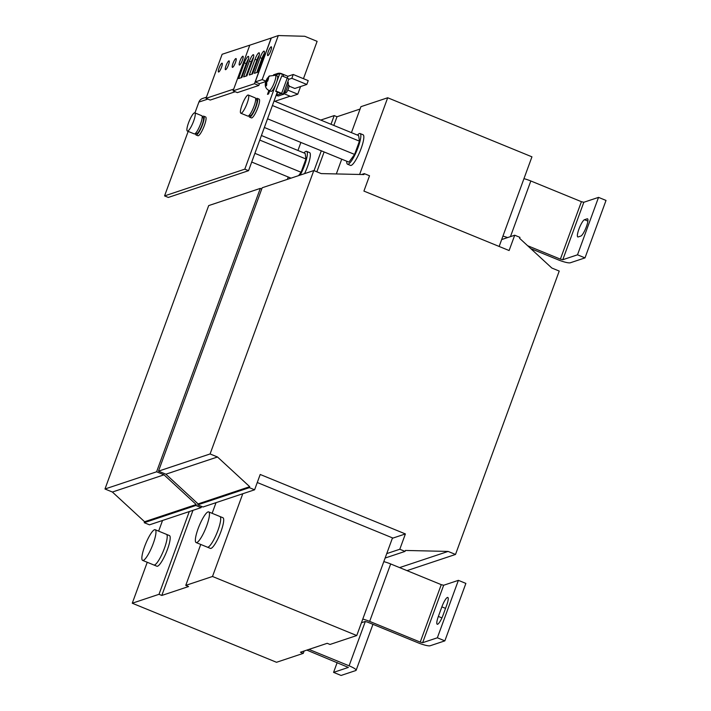 <?xml version="1.0" encoding="UTF-8"?>
<svg xmlns="http://www.w3.org/2000/svg" width="711" height="711" viewBox="0 0 711 711"><rect width="100%" height="100%" fill="white"/><g stroke="black" fill="none" stroke-linecap="round" stroke-linejoin="round"><path stroke-width="1.07" d="M261.737 188.975L260.306 188.388L208.687 205.595L104.979 488.999L112.382 492.03L144.591 521.732L144.244 522.692L149.488 524.834L201.106 507.627L201.551 506.419M260.306 188.388L156.598 471.793L104.979 488.999M156.598 471.793L164.001 474.824L112.382 492.03M164.001 474.824L196.218 504.526L144.591 521.732M196.218 504.526L195.863 505.485L144.244 522.692M195.863 505.485L201.106 507.627M320.75 120.07L334.197 115.591L335.13 115.973L337.005 116.746L333.823 125.429M189.286 511.573L159.006 594.307L161.815 595.454L192.965 510.347M159.006 594.307L132.264 603.221L276.517 662.288L303.259 653.373L304.13 651M161.815 595.454L188.566 586.539L185.758 585.393L212.5 576.479L213.442 576.861L356.753 635.545L330.011 644.459L327.202 643.313L300.451 652.227L303.259 653.373M324.118 151.958L316.848 171.813M334.197 115.591L331.015 124.274M321.301 150.812L314.04 170.658M287.368 179.376L288.231 177.003M297.945 150.474L300.877 142.449M132.264 603.221L147.248 562.277M158.642 531.144L162.535 520.488M304.548 173.644A16.566 3.475 -67.7 0 0 307.579 166.49A16.566 3.475 -67.7 0 0 309.578 152.589L306.583 151.363A16.566 3.475 112.3 0 1 304.584 165.263A16.566 3.475 112.3 0 1 300.166 175.11M303.97 152.936A16.566 3.475 112.3 0 1 306.583 151.363M155.194 529.731A16.566 3.475 112.3 0 1 152.678 545.008A16.566 3.475 112.3 0 1 143.311 560.384A16.566 3.475 112.3 0 1 142.635 560.392A16.566 3.475 112.3 0 1 145.151 545.115A16.566 3.475 112.3 0 1 154.518 529.739A16.566 3.475 112.3 0 1 155.194 529.731L166.436 534.334A16.566 3.475 112.3 0 1 164.437 548.243A16.566 3.475 112.3 0 1 153.878 564.996L156.873 566.223A16.566 3.475 -67.7 0 0 167.432 549.47A16.566 3.475 -67.7 0 0 169.431 535.57L166.481 534.361M164.437 548.243L164.437 548.243A16.566 3.475 112.3 0 1 154.554 564.987A16.566 3.475 112.3 0 1 153.878 564.996A16.566 3.475 112.3 0 1 153.825 564.969M499.149 246.45L531.944 156.829L387.691 97.763L360.939 106.677L351.438 132.637M363.916 191.081L509.112 250.539L514.72 235.217L519.963 237.367L519.608 238.318L551.825 268.029L559.228 271.06L455.511 554.456L448.117 551.425L405.394 550.447L405.039 551.398L399.795 549.256L405.403 533.934L260.208 474.477L254.6 489.799L249.357 487.648L249.712 486.697L217.495 456.986L210.092 453.956L313.8 170.56L321.203 173.591L363.925 174.568L364.281 173.617L369.524 175.759L363.916 191.081M501.664 239.563L514.72 235.217M406.994 570.631L455.511 554.456M399.591 567.6L448.117 551.425M385.122 558.037L405.039 551.398M386.74 553.602L399.795 549.256M392.348 538.28L405.403 533.934M257.266 482.511L392.499 537.889L356.753 635.545M249.357 487.648L197.738 504.854L202.982 507.005L254.6 489.799M197.738 504.854L198.085 503.903L249.712 486.697M198.085 503.903L165.876 474.193L217.495 456.986M165.876 474.193L158.473 471.162L210.092 453.956M158.473 471.162L262.181 187.766L313.8 170.56M361.57 174.515L364.281 173.617M341.733 159.175L336.33 173.937M216.028 502.659L212.136 513.315M200.742 544.448L185.758 585.393M359.615 174.471L387.691 97.763M212.5 576.479L242.78 493.736M357.464 135.108A16.566 3.475 112.3 0 1 360.077 133.535L363.072 134.761A16.566 3.475 112.3 0 1 361.072 148.661A16.566 3.475 112.3 0 1 350.523 165.414L347.519 164.188A16.566 3.475 112.3 0 1 346.764 161.237M360.077 133.535A16.566 3.475 112.3 0 1 358.077 147.435A16.566 3.475 112.3 0 1 347.519 164.188M219.975 516.524L222.925 517.732A16.566 3.475 112.3 0 1 220.925 531.641A16.566 3.475 112.3 0 1 210.367 548.394L207.372 547.168A16.566 3.475 112.3 0 1 207.319 547.141M217.93 530.406A16.566 3.475 112.3 0 1 207.372 547.168A16.566 3.475 112.3 0 0 208.047 547.15A16.566 3.475 112.3 0 0 217.93 530.406L217.93 530.406A16.566 3.475 112.3 0 0 219.93 516.506L208.687 511.902A16.566 3.475 112.3 0 1 206.172 527.18A16.566 3.475 112.3 0 1 196.805 542.546A16.566 3.475 112.3 0 1 196.129 542.564A16.566 3.475 112.3 0 1 198.645 527.286A16.566 3.475 112.3 0 1 208.012 511.911A16.566 3.475 112.3 0 1 208.687 511.902M523.954 178.657A10.354 1.795 20.1 0 1 530.824 180.976L581.411 201.684L560.384 259.133L527.633 245.722M560.384 259.133L562.792 259.719L577.501 254.814L598.529 197.374L606.021 200.44L585.002 257.889L570.284 262.786A10.354 1.795 -159.9 0 1 558.242 259.844L530.735 248.583M507.627 237.581A10.354 1.795 -159.9 0 0 502.935 236.105M598.529 197.374L583.82 202.271L581.411 201.684M585.002 257.889L577.501 254.814M580.851 236.052A9.314 1.955 -67.7 0 0 586.122 227.404A9.314 1.955 -67.7 0 0 587.535 218.81A9.314 1.955 -67.7 0 0 587.162 218.81L584.486 219.708A9.314 1.955 -67.7 0 0 579.216 228.355A9.314 1.955 -67.7 0 0 577.794 236.941A9.314 1.955 -67.7 0 0 578.176 236.941L580.851 236.052M261.426 135.517L305.161 153.425L305.943 158.988L301.082 172.258L298.62 175.617M305.943 158.988L259.755 140.076M188.166 131.402L164.561 195.907L168.311 197.436L248.548 170.693L277.343 92.012M283.076 76.344L283.591 74.948L279.841 73.411L275.415 75.25M207.852 99.096L198.902 102.073A6.212 5.972 -108.4 0 1 202.555 98.482L206.43 97.194M202.2 117.075A10.15 2.124 112.3 0 1 203.319 116.186A10.15 2.124 112.3 0 1 203.728 116.186L205.603 116.951A10.15 2.124 112.3 0 1 204.066 126.309A10.15 2.124 112.3 0 1 198.325 135.721A10.15 2.124 112.3 0 1 197.916 135.73L196.04 134.966A10.15 2.124 112.3 0 1 195.578 133.259M255.693 99.238A10.15 2.124 112.3 0 1 256.813 98.358A10.15 2.124 112.3 0 1 257.222 98.358L259.097 99.122A10.15 2.124 112.3 0 1 257.56 108.472A10.15 2.124 112.3 0 1 251.818 117.893A10.15 2.124 112.3 0 1 251.41 117.902L249.534 117.128A10.15 2.124 112.3 0 1 249.072 115.422M164.561 195.907L244.806 169.156L279.841 73.411M271.878 91.061A8.283 1.742 -67.7 0 0 276.339 82.991A8.283 1.742 112.3 0 0 277.334 76.041L275.459 75.268A8.283 1.742 112.3 0 1 274.499 82.129A8.283 1.742 112.3 0 1 270.011 90.297A8.283 1.742 112.3 0 1 269.185 90.599L271.06 91.364A8.283 1.742 -67.7 0 0 271.878 91.061M268.9 90.475L267.487 94.35L268.554 93.985L269.718 90.812M265.763 81.552L259.444 83.658L258.777 85.48L237.376 92.617L233.066 90.848L254.467 83.711L271.175 38.047L278.303 35.55L304.752 36.279L317.115 41.345L303.455 78.681M235.225 91.728L210.225 100.064L206.012 98.34L233.706 89.106M198.902 102.073L194.93 112.916M265.665 86.129A5.501 1.155 -67.7 0 0 266.101 85.907A5.501 1.155 -67.7 0 0 266.661 85.293L266.767 81.596L267.692 81.143L268.562 78.379L267.638 78.832L269.611 75.908A5.501 1.155 -67.7 0 0 269.265 76.059A5.501 1.155 -67.7 0 0 269.176 76.13A5.501 1.155 -67.7 0 0 268.616 76.744L266.234 80.343L265.363 83.098L265.772 82.432L265.665 86.129L266.136 84.645A3.928 0.827 112.3 0 0 266.509 84.529M269.185 90.599C266.154 89.124 264.883 86.618 265.372 83.08L265.772 82.432L266.518 82.734M267.905 80.192L266.643 79.676L266.234 80.343L266.901 80.645A3.928 0.827 112.3 0 1 266.918 80.61L266.909 80.619M257.222 98.358A10.15 2.124 112.3 0 1 255.684 107.708A10.15 2.124 112.3 0 1 249.952 117.128A10.15 2.124 112.3 0 1 249.534 117.128M203.728 116.186A10.15 2.124 112.3 0 1 202.191 125.536A10.15 2.124 112.3 0 1 196.458 134.957A10.15 2.124 112.3 0 1 196.04 134.966M248.548 170.693L244.806 169.156M276.081 95.461L278.41 95.985L283.191 94.35L288.799 79.037L287.244 78.05L287.884 76.281L281.512 73.668A6.212 5.972 71.6 0 0 275.006 75.108M289.057 86.111L294.807 88.466L306.814 84.458L308.219 80.627L293.234 74.495L287.884 76.281M306.814 84.458L291.83 78.326L293.234 74.495M291.83 78.326L288.675 79.374M202.2 117.235L203.142 117.626A8.594 1.804 112.3 0 1 201.844 125.545A8.594 1.804 112.3 0 1 196.983 133.517A8.594 1.804 112.3 0 1 196.636 133.526L195.685 133.135M194.814 112.862L201.737 115.706A9.838 2.062 112.3 0 1 200.244 124.772A9.838 2.062 112.3 0 1 194.69 133.899A9.838 2.062 112.3 0 1 194.29 133.908L187.357 131.073A9.838 2.062 112.3 0 1 188.85 121.999A9.838 2.062 112.3 0 1 194.414 112.871A9.838 2.062 112.3 0 1 194.814 112.862A9.838 2.062 112.3 0 1 193.321 121.936A9.838 2.062 112.3 0 1 187.757 131.064A9.838 2.062 112.3 0 1 187.357 131.073M255.693 99.407L256.635 99.789A8.594 1.804 112.3 0 1 255.338 107.717A8.594 1.804 112.3 0 1 250.476 115.689A8.594 1.804 112.3 0 1 250.13 115.697L249.179 115.306M248.299 95.034L255.231 97.878A9.838 2.062 112.3 0 1 253.738 106.943A9.838 2.062 112.3 0 1 248.183 116.071A9.838 2.062 112.3 0 1 247.784 116.08L240.851 113.236A9.838 2.062 112.3 0 1 242.344 104.17A9.838 2.062 112.3 0 1 247.908 95.043A9.838 2.062 112.3 0 1 248.299 95.034A9.838 2.062 112.3 0 1 246.815 104.108A9.838 2.062 112.3 0 1 241.251 113.236A9.838 2.062 112.3 0 1 240.851 113.236M301.082 172.258L254.902 153.345M291.03 178.15L251.712 162.046M274.073 100.962L358.655 135.597L359.437 141.16L354.585 154.42L348.941 162.126L264.359 127.491M359.437 141.16L272.402 105.521M354.585 154.42L267.549 118.781M300.575 86.546L297.776 94.19L290.817 96.509L284.071 93.745M284.747 94.021L284.027 93.799M297.776 94.19L287.804 90.11M274.873 101.291L290.097 96.216M244.335 62.87L238.594 78.574L241.909 77.472L247.659 61.768A6.417 1.351 -67.7 0 0 248.432 56.382A6.417 1.351 -67.7 0 0 248.166 56.382A6.417 1.351 -67.7 0 0 244.335 62.87L246.21 63.643L241.047 77.757M252.681 60.097A6.417 1.351 -67.7 0 0 253.454 54.711A6.417 1.351 -67.7 0 0 253.196 54.72A6.417 1.351 -67.7 0 0 249.365 61.208L243.624 76.895L246.939 75.793L252.681 60.097M233.066 90.848L249.783 45.175L271.175 38.047M248.539 58.782A6.417 1.351 -67.7 0 0 246.21 63.643M253.56 57.12A6.417 1.351 -67.7 0 0 251.241 61.973L246.077 76.077M258.777 85.48L254.467 83.711M255.036 59.306L249.294 75.011L252.609 73.9L258.351 58.204A6.417 1.351 -67.7 0 0 259.133 52.81A6.417 1.351 -67.7 0 0 258.866 52.818A6.417 1.351 -67.7 0 0 255.036 59.306L256.911 60.071L251.747 74.193M263.381 56.533A6.417 1.351 -67.7 0 0 264.154 51.148A6.417 1.351 -67.7 0 0 263.897 51.148A6.417 1.351 -67.7 0 0 260.066 57.635L254.325 73.331L257.64 72.229L263.381 56.533M259.239 55.218A6.417 1.351 -67.7 0 0 256.911 60.071M264.261 53.556A6.417 1.351 -67.7 0 0 261.932 58.409L256.778 72.513M259.444 83.658L255.222 81.934L271.282 38.047M265.905 81.143L262.181 79.614L278.303 35.55M255.222 81.934L262.181 79.614M271.14 46.784A4.764 0.995 -67.7 0 0 268.447 51.21A4.764 0.995 -67.7 0 0 267.727 55.6A4.764 0.995 -67.7 0 0 267.914 55.591A4.764 0.995 -67.7 0 0 270.607 51.174A4.764 0.995 -67.7 0 0 271.335 46.784A4.764 0.995 -67.7 0 0 271.14 46.784M221.93 63.19A4.764 0.995 -67.7 0 0 219.237 67.607A4.764 0.995 -67.7 0 0 218.508 72.007A4.764 0.995 -67.7 0 0 218.704 71.998A4.764 0.995 -67.7 0 0 221.397 67.581A4.764 0.995 -67.7 0 0 222.116 63.19A4.764 0.995 -67.7 0 0 221.93 63.19M206.012 98.34L222.134 54.276L250.29 45.006M235.839 58.56A4.764 0.995 -67.7 0 0 233.137 62.977A4.764 0.995 -67.7 0 0 232.417 67.367A4.764 0.995 -67.7 0 0 232.613 67.367A4.764 0.995 -67.7 0 0 235.305 62.941A4.764 0.995 -67.7 0 0 236.025 58.551A4.764 0.995 -67.7 0 0 235.839 58.56M228.88 60.87A4.764 0.995 -67.7 0 0 226.187 65.296A4.764 0.995 -67.7 0 0 225.467 69.687A4.764 0.995 -67.7 0 0 225.654 69.678A4.764 0.995 -67.7 0 0 228.347 65.261A4.764 0.995 -67.7 0 0 229.075 60.87A4.764 0.995 -67.7 0 0 228.88 60.87M242.789 56.24A4.764 0.995 -67.7 0 0 240.096 60.657A4.764 0.995 -67.7 0 0 239.376 65.048A4.764 0.995 -67.7 0 0 239.563 65.048A4.764 0.995 -67.7 0 0 242.255 60.622A4.764 0.995 -67.7 0 0 242.984 56.231A4.764 0.995 -67.7 0 0 242.789 56.24M266.056 83.347L266.901 80.645M268.26 79.09L267.638 78.832M283.191 94.35L281.645 93.372L287.244 78.05L281.814 75.828L275.672 91.328L281.245 93.648L276.535 95.212L277.663 92.137M287.724 81.969L287.991 82.076A6.728 1.413 112.3 0 1 286.968 88.28A6.728 1.413 112.3 0 1 283.156 94.527A6.728 1.413 112.3 0 1 282.889 94.536L282.827 94.51M281.814 75.828L275.672 91.328M276.206 91.15L281.645 93.372M277.432 92.048L276.535 95.212M284.898 92.554L285.742 92.901A4.142 0.871 -67.7 0 0 286.151 92.75A4.142 0.871 -67.7 0 0 288.399 88.671A4.142 0.871 -67.7 0 0 288.879 85.24L288.035 84.893M337.183 662.536L333.575 672.384L348.363 667.425L306.823 650.103M372.946 624.329L356.14 670.269A10.354 1.795 -159.9 0 1 355.784 670.544L341.076 675.45L333.575 672.384M356.14 670.269A10.354 1.795 -159.9 0 0 349.092 665.816L365.312 621.494M420.237 642.104L422.645 642.691L437.354 637.794L458.382 580.345L443.664 585.251L441.255 584.655L420.237 642.104L369.658 621.387A10.354 1.795 -159.9 0 0 362.788 619.077M383.807 561.628A10.354 1.795 20.1 0 1 390.677 563.947L441.255 584.655M437.354 637.794L444.855 640.86L430.137 645.766A10.354 1.795 -159.9 0 1 418.095 642.815L367.516 622.107L365.107 621.512L361.446 622.738M444.855 640.86L465.874 583.411L458.382 580.345M438.358 616.437A9.314 1.955 -67.7 0 0 437.238 624.258A9.314 1.955 -67.7 0 0 437.612 624.258A9.314 1.955 -67.7 0 0 443.175 614.837L446.677 605.257A9.314 1.955 -67.7 0 0 447.797 597.444A9.314 1.955 -67.7 0 0 441.86 606.865L438.358 616.437L441.922 617.895M308.965 649.392L349.092 665.816M337.005 116.746L360.068 109.05M510.454 236.639L530.824 180.976M562.792 259.719L583.82 202.271M251.241 61.973L249.365 61.208M261.932 58.409L260.066 57.635M390.677 563.947L369.658 621.387M422.645 642.691L443.664 585.251M445.539 608.367L441.86 606.865M584.486 219.708L587.899 221.103M587.801 219.077L587.162 218.81M266.296 80.121L267.434 78.014M273.557 74.815L277.45 73.517M196.129 542.564L207.372 547.159M142.635 560.392L153.878 564.996M275.459 75.268L269.265 76.059"/></g></svg>
